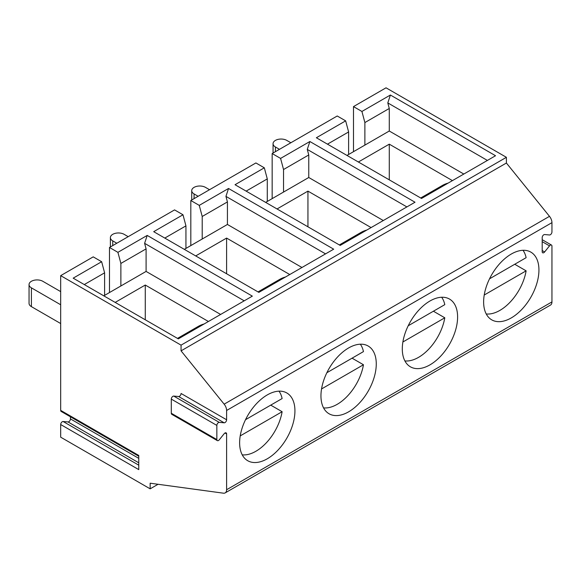 <?xml version="1.0" encoding="UTF-8"?>
<svg xmlns="http://www.w3.org/2000/svg" width="581" height="581" viewBox="0 0 581 581"><rect width="100%" height="100%" fill="white"/><g stroke="black" fill="none" stroke-linecap="round" stroke-linejoin="round"><path stroke-width="0.87" d="M441.662 297.247A37.961 21.918 -60 0 1 444.792 304.647L408.196 325.767L433.404 311.22L444.792 317.792A37.961 21.918 -60 0 1 404.899 360.924M209.53 189.711L205.463 187.365A8.054 4.648 0 0 0 196.69 186.356A8.054 4.648 0 0 0 191.723 190.655A8.054 4.648 0 0 0 194.076 193.938L198.143 196.284M511.28 317.909A39.109 22.579 -60 0 1 491.729 319.848A39.109 22.579 -60 0 1 491.729 274.69A39.109 22.579 -60 0 1 530.838 252.11A39.109 22.579 -60 0 1 536.829 283.448A39.109 22.579 -60 0 1 511.28 317.909M353.495 151.67L353.495 106.599L386.031 87.811L506.4 157.313L506.4 163.021L549.488 216.335A6.899 3.987 60 0 1 551.95 222.646L551.95 231.942A2.302 1.329 -60 0 1 549.51 234.978L544.629 234.542A2.302 1.329 120 0 0 542.189 237.578L542.189 251.733A2.302 1.329 120 0 0 542.669 252.786A2.302 1.329 120 0 0 544.629 251.951L549.51 245.879A2.302 1.329 -60 0 1 551.471 245.044A2.302 1.329 -60 0 1 551.95 246.097L551.95 301.902A6.899 3.987 60 0 1 550.519 305.061L225.181 492.891A6.899 3.987 -120 0 0 226.612 489.732L551.95 301.902M285.445 277.028A68.035 39.283 -120 0 0 279.737 279.367L258.022 291.902M195.703 255.923L226.605 238.079L289.759 274.537M226.605 238.079L226.605 273.767M283.543 169.521L283.543 192.064L308.758 177.503L308.758 154.96L283.543 169.521L280.587 158.417L309.869 141.517L415.016 202.224L340.19 245.422L235.036 184.714L264.319 167.815L255.894 162.949L190.822 200.51L190.822 245.589M308.758 177.503L383.293 220.533M283.543 192.057L267.282 201.447L267.282 178.912L246.133 191.12M265.655 202.391L267.282 201.454M277.035 208.964L307.945 191.12L371.092 227.578M309.869 141.517L307.276 149.411L308.758 154.96M406.882 206.916L307.276 149.411M360.329 344.206A37.961 21.918 -60 0 1 363.459 351.599L326.863 372.726L352.071 358.179L363.459 364.752A37.961 21.918 -60 0 1 323.566 407.884M321.554 388.943L363.459 364.752M128.198 236.67L124.131 234.325A8.054 4.648 0 0 0 115.358 233.315A8.054 4.648 0 0 0 110.383 237.607A8.054 4.648 0 0 0 112.743 240.897L116.81 243.243M202.21 216.481L199.254 205.376L228.529 188.476L225.944 196.371L227.425 201.919L202.21 216.481L202.21 239.016L185.942 248.407L185.942 225.871L164.801 238.079M184.315 249.351L185.942 248.414M202.21 239.016L227.425 224.462L301.96 267.492M228.529 188.476L333.683 249.184L258.85 292.381L153.704 231.674L182.986 214.767L174.554 209.901L109.489 247.47L109.489 292.548M348.615 411.827A39.109 22.579 -60 0 1 329.057 413.766A39.109 22.579 -60 0 1 329.057 368.601A39.109 22.579 -60 0 1 368.165 346.022A39.109 22.579 -60 0 1 374.164 377.367A39.109 22.579 -60 0 1 348.615 411.827M429.947 364.868A39.109 22.579 -60 0 1 410.397 366.807A39.109 22.579 -60 0 1 410.397 321.649A39.109 22.579 -60 0 1 449.505 299.07A39.109 22.579 -60 0 1 455.497 330.407A39.109 22.579 -60 0 1 429.947 364.868M551.95 222.646L226.612 410.476L226.612 419.772A2.302 1.329 -60 0 1 224.172 422.808L219.291 422.372A2.302 1.329 120 0 0 216.851 425.408L216.851 439.563A2.302 1.329 120 0 0 217.33 440.616A2.302 1.329 120 0 0 219.291 439.781L224.172 433.709A2.302 1.329 -60 0 1 226.132 432.874A2.302 1.329 -60 0 1 226.612 433.927L226.612 489.732M267.282 458.787A39.109 22.579 -60 0 1 247.724 460.718A39.109 22.579 -60 0 1 247.724 415.56A39.109 22.579 -60 0 1 286.832 392.981A39.109 22.579 -60 0 1 292.824 424.319A39.109 22.579 -60 0 1 267.282 458.787M158.054 484.278L150.159 488.839L60.685 437.181L60.685 424.537L138.772 469.622L138.772 455.46L60.685 410.382A2.302 1.329 120 0 0 61.165 411.435L138.772 456.245M138.772 465.178L63.126 421.501A2.302 1.329 120 0 0 60.685 424.537M63.126 421.501L68.006 421.937L138.772 462.796M138.772 458.351L70.446 418.901A2.302 1.329 -60 0 1 68.006 421.937M70.446 418.901L70.446 416.795M60.685 410.382L60.685 275.648L181.061 345.143L181.061 350.851L224.15 404.165L549.488 216.335M147.196 235.428L144.611 243.33L146.092 248.879L120.877 263.44L117.914 252.336L147.196 235.428L252.343 296.136L178.331 338.868L73.184 278.161L101.646 261.726L93.221 256.86L60.685 275.648M272.162 198.629L272.162 153.551L337.227 115.989L345.651 120.855L348.615 131.952L327.466 144.161M117.914 252.336L109.489 247.47M506.4 157.313L181.061 345.143M487.401 160.429L387.803 102.924L389.277 108.473L364.883 122.562L361.919 111.465L353.495 106.599M361.919 111.465L390.388 95.023L495.535 155.73L421.523 198.462L316.369 137.755L345.651 120.855M280.587 158.417L272.162 153.551M199.254 205.376L190.822 200.51M506.4 163.021L181.061 350.851M226.612 410.476A6.899 3.987 -120 0 0 224.15 404.165M225.181 492.891A6.899 3.987 -120 0 1 223.474 493.189L150.159 483.203L150.159 488.839M120.877 263.44L120.877 285.975L146.092 271.421L220.627 314.452M120.87 285.975L104.609 295.366L104.609 272.83L84.274 284.567M103.796 295.838L104.609 295.366M115.176 302.41L145.272 285.039L208.426 321.496M204.113 323.987A68.035 39.283 -120 0 0 198.404 326.326L177.503 338.389M278.996 391.166A37.961 21.918 -60 0 1 282.119 398.559L245.531 419.685L270.731 405.131L282.119 411.711A37.961 21.918 -60 0 1 242.226 454.843M145.272 285.039L145.272 319.782M244.209 300.835L144.611 243.33M60.685 291.611L42.798 281.284A8.054 4.648 0 0 0 34.018 280.274A8.054 4.648 0 0 0 29.05 284.567A8.054 4.648 0 0 0 31.41 287.856L60.685 304.764M31.41 287.856L31.41 306.637A8.054 4.648 180 0 1 29.05 303.355L29.05 284.567M216.851 425.408L171.301 399.111A2.302 1.329 -60 0 1 173.741 396.075L219.291 422.372M171.301 399.111L171.301 413.265L216.851 439.563M224.172 422.808L178.621 396.511L173.741 396.075M31.41 306.637L60.685 323.544M240.214 435.903L282.119 411.711M182.986 214.767L185.942 225.871M146.092 271.421L146.092 248.879M178.621 396.511A2.302 1.329 120 0 0 181.061 393.475L226.612 419.772M217.33 440.616L171.78 414.318A2.302 1.329 -60 0 1 171.301 413.265M101.646 261.726L104.609 272.83M364.883 122.562L364.883 145.105L348.615 154.488M387.803 102.924L390.388 95.023M346.988 155.432L348.615 154.495L348.615 131.952M264.319 167.815L267.282 178.912M325.549 253.875L225.944 196.371M227.425 224.462L227.425 201.919M463.812 174.046L389.277 131.016L389.277 108.473M364.883 145.105L389.277 131.016M358.368 162.005L389.277 144.161L452.425 180.618M290.863 142.752L286.796 140.406A8.054 4.648 0 0 0 278.023 139.396A8.054 4.648 0 0 0 273.055 143.696A8.054 4.648 0 0 0 275.416 146.978L279.476 149.332M448.118 183.109A68.035 39.283 -120 0 0 442.41 185.448L420.695 197.99M389.277 144.161L389.277 179.849M366.778 230.069A68.035 39.283 -120 0 0 361.07 232.407L339.355 244.942M307.945 191.12L307.945 226.808M484.22 295.025L526.125 270.833A37.961 21.918 -60 0 1 486.232 313.965M523.002 250.288A37.961 21.918 -60 0 1 526.125 257.688L489.536 278.815L514.737 264.261L526.125 270.833M402.887 341.984L444.792 317.792M194.076 193.938L194.076 198.637M542.189 241.652L549.51 245.879M112.743 240.897L112.743 245.596M226.612 433.927L224.985 432.99M542.189 250.542L544.629 251.951M275.416 146.978L275.416 151.677M542.189 239.684L551.471 245.044M110.383 237.607L110.383 246.954M273.055 143.696L273.055 153.035M191.723 190.655L191.723 199.995"/></g></svg>
